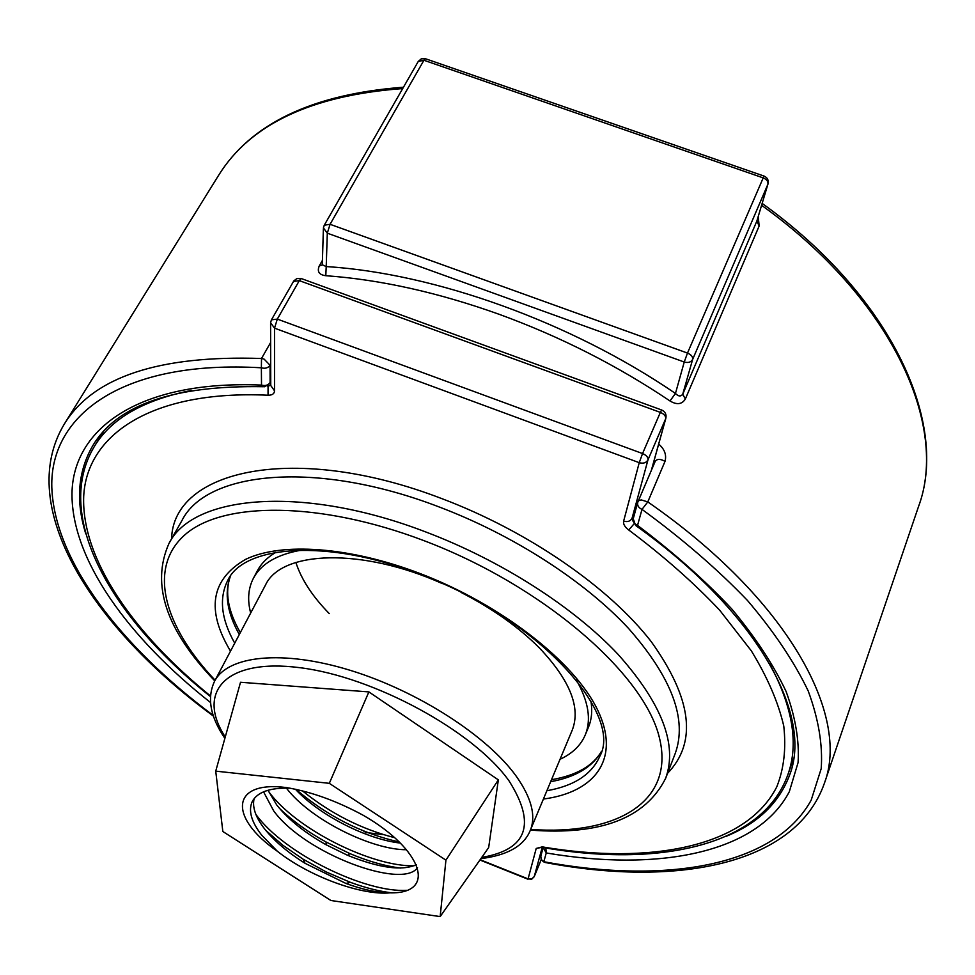 <?xml version="1.0" encoding="UTF-8"?>
<svg xmlns="http://www.w3.org/2000/svg" width="975" height="975" viewBox="0 0 975 975"><rect width="100%" height="100%" fill="white"/><g stroke="black" fill="none" stroke-linecap="round" stroke-linejoin="round"><path stroke-width="1.46" d="M590.972 701.342C592.483 710.897 591.667 719.477 588.51 727.082L585.256 734.931C580.747 745.485 572.337 753.602 560.04 759.281M576.359 680.014C588.51 701.452 591.484 719.757 585.256 734.931M329.258 613.58C312.427 596.395 301.299 579.345 295.876 562.429M480.882 858.634C512.509 854.648 525.281 842.753 530.254 830.468C536.177 816.014 531.558 798.001 516.372 776.392C487.524 736.027 417.739 690.983 350.147 670.3C282.47 649.484 227.723 655.529 214.573 681.245L265.456 585.122C281.178 550.57 361.567 547.402 442.382 583.611M461.102 592.447C492.436 608.546 518.456 626.962 539.163 647.693C569.948 680.123 580.978 707.606 572.24 730.129L530.254 830.468M250.673 613.043C247.26 599.942 248.198 588.291 253.488 578.102C261.263 563.672 277.29 554.336 301.567 550.119M253.488 578.102L257.485 570.607C261.361 563.343 267.467 557.261 275.815 552.362M322.42 260.386L319.252 265.98C316.936 271.611 319.117 274.853 325.796 275.706L326.211 266.565L322.298 264.786L323.383 228.747M655.188 461.467L655.285 461.187C657.26 458.762 660.502 458.823 665.023 461.358C666.717 454.923 664.609 449.17 658.686 444.088M764.193 176.134L763.206 177.889L423.93 60.267L330.074 224.299L687.485 353.072L763.206 177.889C766.752 179.412 768.324 181.533 767.898 184.251L756.856 221.069L767.898 184.251L692.652 359.397L682.732 394.217L756.856 221.069L759.159 225.968L758.221 216.596M685.34 399.031L682.732 394.217C680.769 396.74 678.344 396.472 675.456 393.437L669.996 400.969C676.833 405.064 681.952 404.418 685.34 399.031L759.159 225.968M213.452 716.125C93.259 628.083 14.32 507.232 64.252 424.162C93.076 376.984 158.827 355.095 261.507 358.495L261.361 367.794C123.386 359.702 49.762 414.399 51.809 487.232C54.271 560.783 120.693 646.352 213.208 715.394M210.515 702.5C128.407 637.857 71.687 559.833 71.979 493.777C72.747 428.342 139.437 379.994 261.519 385.088L264.505 386.77L269.868 383.553L270.745 381.993M545.842 848.018L546.256 852.954L543.818 861.729L544.915 862.448C673.957 887.201 795.283 865.983 824.326 783.449L918.487 506.671C948.76 426.367 893.197 299.788 761.609 205.311M544.403 862.351L541.271 859.987L540.82 856.099L541.162 859.402L543.818 861.729C663.865 884.191 774.223 867.116 811.176 800.17L821.194 768.678C822.9 745.071 818.573 719.172 808.226 691.007C794.247 661.818 774.004 631.642 747.496 600.503C717.539 569.254 682.366 538.883 642.001 509.377L647.79 501.918C788.263 599.247 850.48 715.516 824.326 783.449M633.238 518.785L635.602 525.452L637.54 525.391C673.603 552.557 704.998 580.393 731.713 608.9C755.381 637.297 773.504 664.804 786.082 691.433C795.442 717.149 799.439 740.878 798.074 762.596L789.311 791.712C756.746 853.905 657.065 871.796 546.256 852.954L543.148 847.604L540.82 856.099M254.122 798.61C252.111 807.276 255.657 817.44 264.749 829.103C274.536 841.242 287.978 852.638 305.053 863.302L345.93 883.447C363.139 889.736 377.886 892.868 390.171 892.844C361.177 895.672 308.99 876.281 277.387 851.297C227.675 816.94 231.355 780.39 286.333 787.556C311.098 791.712 336.692 800.938 363.127 815.234C422.845 849.469 437.422 893.892 390.171 892.844M277.387 851.297L261.739 835.197C251.318 821.84 248.162 810.627 252.245 801.547C257.412 792.029 270.014 787.581 290.038 788.178M268.027 790.25L276.681 804.911C288.417 819.597 304.895 832.882 326.101 844.764L347.673 855.343C379.251 868.043 402.139 871.162 416.362 864.679M417.507 867.652C402.98 889.712 305.455 854.356 273.707 810.932L263.555 791.81M295.425 789.25C320.227 816.014 367.819 839.499 400.262 843.058M406.477 849.725C372.121 849.968 310.659 819.975 286.382 788.105M215.731 771.14L222.836 831.504L330.891 900.498L440.164 916.598L445.928 860.157L329.306 783.327L215.731 771.14L240.52 682.268L368.879 691.909L498.347 779.866L488.67 847.555L440.164 916.598M383.736 834.685L365.881 832.504L363.358 830.858M498.347 779.866L445.928 860.157M329.306 783.327L368.879 691.909M406.733 890.309C365.857 893.039 284.139 853.795 255.852 814.357M414.009 865.8C372.279 866.836 296.095 829.518 268.478 791.347M394.448 837.635C361.201 829.079 330.549 813.503 302.506 790.908M391.633 892.82C379.019 891.284 365.272 887.798 350.403 882.338L326.43 872.052L303.127 859.207L282.982 845.362L265.748 830.347M400.445 868.067C384.881 866.056 368.026 861.23 349.854 853.588L326.113 842.022C308.027 832.102 292.463 820.852 279.423 808.299M399.141 841.973C361.396 833.418 327.003 815.892 295.973 789.372M402.699 88.567C311.342 95.367 249.905 124.422 218.363 175.719C250.526 123.703 312.232 94.197 403.479 87.202M725.875 836.428C757.794 823.461 779.025 803.047 789.567 775.186C812.87 716.588 759.83 614.14 636.078 525.793M669.996 400.969C617.248 365.515 560.357 336.643 499.322 314.364C438.323 292.524 380.482 279.642 325.796 275.706M270.697 364.114L270.063 365.235L264.054 359.068L261.507 358.495L270.636 342.481M665.023 461.358L647.79 501.918L641.245 499.907L638.771 500.663L637.735 502.344C637.114 505.452 638.54 507.792 642.001 509.377L637.54 525.391C634.116 523.819 632.714 521.491 633.336 518.42L637.65 502.649M263.433 386.722C173.806 385.162 116.89 404.857 92.698 445.782C77.866 471.607 75.562 500.967 85.788 533.861M269.868 383.553L270.112 382.529C268.137 385.283 265.273 386.137 261.519 385.088L261.361 367.794C265.163 368.855 268.052 368.002 270.063 365.235L270.112 382.529L270.745 381.42M675.456 393.437L684.243 362.018L327.308 233.183L326.211 266.565C434.801 273.353 570.789 321.957 675.456 393.437M655.346 461.029L637.735 502.344M323.42 227.918L327.308 233.183L330.074 224.299L324.261 225.225L323.42 227.918M319.252 265.98L322.274 264.932M684.243 362.018C688.192 363.102 690.995 362.225 692.652 359.397C692.969 356.801 691.251 354.693 687.485 353.072L684.243 362.018M418.238 61.486L423.93 60.267L425.344 58.695L421.31 58.817L418.238 61.486L324.261 225.225M425.636 58.793L764.108 176.097C767.508 177.633 768.812 180.241 768.02 183.946M481.735 857.415C527.304 849.664 536.421 824.168 509.072 780.938C473.838 731.201 374.168 676.833 299.934 667.692C225.335 657.954 195.987 692.226 225.262 736.99M171.588 538.87C173.038 469.962 294.572 441.992 441.565 498.518C527.731 530.961 608.753 586.999 651.02 641.367C691.945 698.368 697.466 742.353 667.558 773.309M665.632 778.318L675.151 753.663C687.558 719.623 672.007 677.857 628.485 628.363C584.61 581.088 513.313 534.97 438.774 506.817C316.375 459.834 206.493 471.047 181.959 520.528L168.943 543.538C193.001 494.812 303.091 484.648 426.367 532.192C501.43 560.698 573.41 606.962 617.821 654.091C661.891 703.414 677.832 744.827 665.632 778.318C645.56 818.269 600.49 835.526 530.412 830.091M530.692 829.42C615.7 835.709 675.285 802.218 659.429 737.819C644.353 673.847 542.783 585.439 423.564 540.503C319.617 501.065 223.238 501.43 185.335 534.434C147.188 567.56 163.727 626.047 215.109 680.233M230.502 651.142C205.835 609.911 210.929 579.284 245.81 559.26C281.531 542.124 349.403 546.585 419.762 573.422C501.491 604.537 574.884 662.183 597.76 710.239C620.831 758.453 595.518 792.261 543.404 799.049M546.878 790.725C574.068 785.947 591.715 774.467 599.808 756.283C623.427 714.273 537.944 617.65 420.03 574.36M601.392 751.591C592.203 767.227 575.299 777.258 550.656 781.694M239.302 634.518C227.102 612.666 224.116 593.227 230.368 576.213M419.798 574.275C326.637 537.944 243.457 545.634 227.748 580.405C218.839 598.199 221.167 619.125 234.731 643.171M651.324 470.45L665.681 418.702L647.985 459.847L632.019 518.347C630.325 521.296 627.534 522.222 623.634 521.125C623.074 524.05 624.78 527.012 628.753 529.998C663.536 556.091 693.859 582.843 719.733 610.265L751.311 650.812C767.483 677.308 778.294 702.378 783.766 726.022C786.264 748.556 783.937 768.836 776.77 786.862C746.058 847.287 649.862 865.081 542.283 846.885L536.213 848.433L541.722 847.372M623.634 521.125L639.247 462.674L274.536 328.148L274.536 390.841C274.341 393.827 272.183 395.289 268.052 395.216C151.881 389.903 86.617 434.57 83.704 496.348C81.242 558.712 133.209 633.348 210.466 695.943M480.139 859.706L528.084 878.877L536.213 848.433M769.507 663.5C792.797 706.973 798.915 744.059 787.849 774.759L793.687 758.148M210.429 696.54C112.064 618.223 52.516 516.896 94.124 446.842C110.821 418.799 143.349 399.982 191.722 390.378M267.284 386.051L268.588 385.149M660.355 412.388L299.313 280.629L277.314 319.093L642.549 453.558L660.355 412.388C664.194 414.058 665.962 416.167 665.681 418.702L665.852 418.275C666.632 414.399 665.206 411.633 661.598 409.963L660.355 412.388M633.202 521.601L632.019 518.347L635.724 509.706M542.197 847.433L534.251 876.574L541.162 859.779L534.154 876.793M528.084 878.877L531.68 879.231L534.251 876.574L531.741 878.95L528.084 878.877M270.745 385.283L268.064 386.088L268.052 395.216M270.587 323.749L270.757 385.527L274.536 390.841M270.575 322.701L274.536 328.148L277.314 319.093L271.44 319.837L270.575 322.701M542.283 846.885L543.502 847.628C657.625 867.457 761.963 846.617 787.849 774.759M628.753 529.998L634.091 523.794M639.247 462.674C643.329 463.808 646.242 462.869 647.985 459.847C648.241 457.348 646.425 455.24 642.549 453.558L639.247 462.674M293.451 281.446L299.313 280.629L301.226 278.521L296.802 278.606L293.804 280.91L271.44 319.837M301.641 278.679L661.72 410.012M574.433 110.37L621.185 126.567M64.252 424.162L218.363 175.719M762.17 203.422C893.222 297.655 949.187 424.747 918.487 506.671M214.573 681.245C206.785 697.795 210.222 716.832 224.872 738.355M350.403 882.338L345.93 883.447M303.127 859.207L305.053 863.302M349.854 853.588L347.673 855.343M326.113 842.022L326.101 844.764M601.429 751.469C592.8 766.082 576.152 775.491 551.497 779.707M94.124 446.842L103.252 431.791M479.919 860.011L528.011 879.243M542.088 846.848L541.673 847.312L542.929 847.519M665.852 418.275L651.434 470.194M230.441 576.103C224.628 592.044 227.918 610.886 240.313 632.617M168.943 543.538C150.808 584.403 166.091 630.179 214.768 680.879"/></g></svg>
